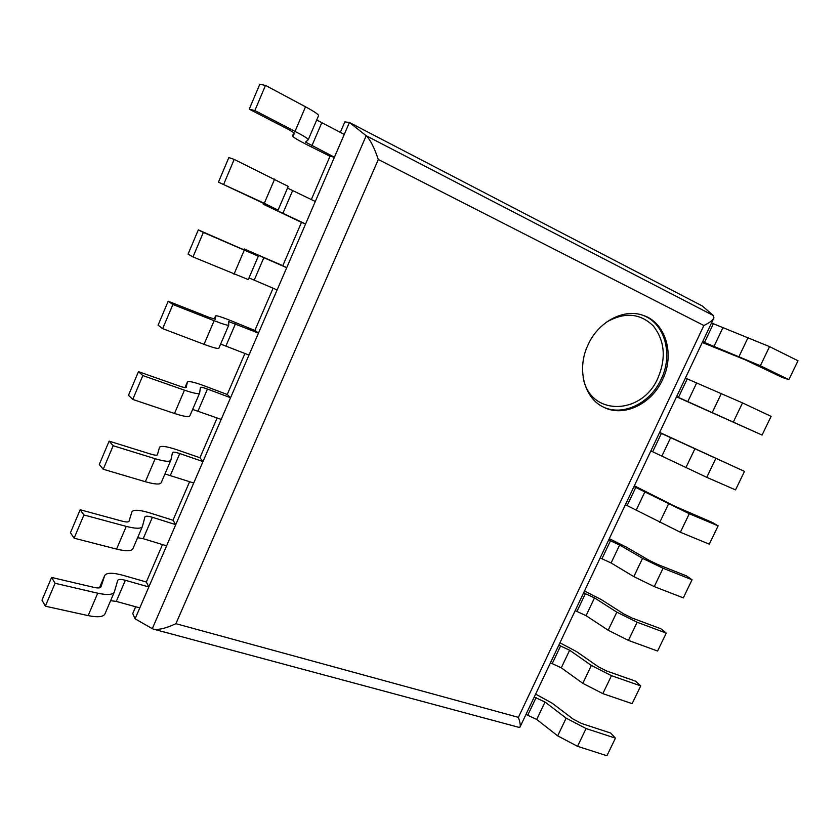 <?xml version="1.0" encoding="UTF-8"?>
<svg xmlns="http://www.w3.org/2000/svg" width="840" height="840" viewBox="0 0 840 840"><rect width="100%" height="100%" fill="white"/><g stroke="black" fill="none" stroke-linecap="round" stroke-linejoin="round"><path stroke-width="1.26" d="M702.293 305.959L349.419 122.483L366.188 135.744C370.188 139.545 374.22 147.462 378.305 159.495L175.917 623.69C165.89 628.351 158.351 630.158 153.29 629.097L152.292 628.677L366.188 135.744L713.465 315.599L702.293 305.959L349.419 122.483L344.852 121.863L340.305 132.405M330.015 156.261L307.608 145.047C297.728 140.038 292.688 136.994 292.509 135.891L294.745 133.35L289.159 129.811L249.26 109.179L254.856 110.555L295.029 131.355C303.923 136.017 308.332 138.81 308.248 139.734L305.56 142.097L334.425 157.216L330.015 156.261L311.325 199.573M301.487 222.38L263.309 204.236L264.59 203.941L258.762 201.054L218.453 182.144L264.296 203.291L278.072 210.116L276.37 210.221L305.592 223.986L301.487 222.38L282.807 265.682L244.198 248.976L244.85 250.131L238.875 247.664L198.303 229.877L188.066 254.132L192.99 256.935L248.283 279.594L258.321 256.179L257.25 254.825L286.713 267.697L277.106 289.926L248.997 277.925M273.094 288.194L254.856 330.467L232.071 321.153C221.991 317.079 216.5 315.336 215.607 315.913L215.334 319.221L209.139 317.373L168.189 301.235L158.078 325.164L162.666 328.65L204.047 344.327C213.255 347.75 218.201 349.031 218.873 348.18L228.785 325.07L228.648 321.552L258.458 333.113L248.976 355.068L220.637 344.075M244.934 353.462L227.241 394.485L204.32 385.844C194.166 382.106 188.517 380.835 187.373 382.022L186.197 387.419C185.829 387.933 183.687 387.524 179.781 386.19L138.464 371.647L128.489 395.272L132.752 399.42L174.51 413.469C183.813 416.504 188.927 417.312 189.84 415.894L199.626 393.078L200.403 387.45C200.855 386.957 203.207 387.481 207.448 389.036L230.548 397.73L221.183 419.423L192.633 409.406M217.119 417.942L199.952 457.737L176.904 449.768C166.688 446.355 160.871 445.536 159.484 447.31L157.427 454.766C156.954 455.511 154.749 455.291 150.801 454.115L109.127 441.137L99.278 464.457L103.236 469.256L145.352 481.719C154.76 484.376 160.03 484.712 161.175 482.748L170.846 460.215L172.505 452.55C173.061 451.805 175.476 452.141 179.75 453.558L202.986 461.57L193.725 483.011L164.955 473.939M189.641 481.635L172.988 520.244L149.825 512.914C139.534 509.828 133.571 509.45 131.933 511.802L129.014 521.252C128.447 522.218 126.179 522.197 122.199 521.178L80.168 509.733L70.455 532.739L74.109 538.167L116.561 549.098C126.063 551.376 131.502 551.271 132.877 548.772L142.411 526.512L144.942 516.841C145.603 515.865 148.082 516.012 152.387 517.293L175.739 524.654L166.593 545.822L143.199 538.692L137.624 537.695M162.488 544.572L146.339 582.005L123.06 575.316C112.697 572.534 106.586 572.597 104.717 575.505L100.968 586.898C100.306 588.095 97.965 588.263 93.944 587.391L51.587 577.437L42 600.149L45.349 606.197L88.148 615.615C97.734 617.537 103.32 616.98 104.927 613.956L114.345 591.99L117.716 580.367C118.482 579.149 121.023 579.117 125.349 580.272L148.827 586.971L139.786 607.898L116.267 601.409L110.617 600.674M135.66 606.764L132.731 613.547L135.083 618.807L349.419 122.483L135.083 618.807L152.292 628.677M254.856 110.555L265.493 85.397L259.77 84.263L249.26 109.179M265.493 85.397L305.519 106.796C314.381 111.605 318.728 114.576 318.549 115.71L308.217 139.776M316.712 120.005L344.264 134.431L334.425 157.216M292.509 135.891L293.947 132.542L292.509 135.891M223.713 184.244L234.203 159.411L228.837 157.563L218.453 182.144M234.203 159.411L288.246 186.396L278.072 210.116M287.511 188.097L315.305 201.474L305.592 223.986M198.303 229.877L203.343 232.439L192.99 256.935M203.343 232.439L258.321 256.179M286.713 267.697L282.807 265.682M168.189 301.235L172.883 304.49L162.666 328.65M172.883 304.49L214.137 320.712C223.314 324.272 228.197 325.721 228.785 325.07M258.458 333.113L254.856 330.467M138.464 371.647L142.832 375.575L132.752 399.42M142.832 375.575L184.464 390.169C193.736 393.33 198.797 394.296 199.626 393.078M230.548 397.73L227.241 394.485M711.512 322.98L769.556 346.616L798 360.769L788.865 379.649L782.387 377.496L745.216 359.825L702.272 342.468M702.639 341.691L760.368 365.736L788.865 379.649M685.398 378.074L742.518 402.906L771.099 416.367L762.058 435.057L676.536 396.784M676.62 396.585L762.058 435.057M659.558 432.6L744.481 471.398L659.652 432.411M744.481 471.398L735.536 489.899L706.755 477.33L650.874 450.923M633.98 486.57L689.273 513.723L718.137 525.861L712.362 522.47L675.066 506.352L634.347 485.804M718.137 525.861L709.286 544.163L680.369 532.256L625.38 504.704M608.664 539.984L619.637 545.013L642.548 558.337L663.065 568.271L692.066 579.758L686.543 575.915L657.731 564.49L649.204 560.364L626.315 547.092L609.294 538.671M692.066 579.758L683.298 597.87L654.266 586.603L633.812 576.618L611.1 562.968L600.159 557.938M109.127 441.137L113.18 445.725L103.236 469.256M113.18 445.725L155.179 458.724C164.546 461.496 169.775 462 170.846 460.215M202.986 461.57L199.952 457.737M583.601 592.861L594.51 597.891L616.823 612.161L637.13 622.251L666.256 633.098L660.986 628.824L632.058 618.02L623.616 613.83L601.314 599.613L584.493 591.003M666.256 633.098L657.583 651.032L628.415 640.395L608.181 630.252L586.068 615.657L575.179 610.638M80.168 509.733L83.927 514.952L74.109 538.167M83.927 514.952L126.263 526.397C135.734 528.791 141.12 528.832 142.411 526.512M175.739 524.654L172.988 520.244M558.8 645.204L569.635 650.223L591.36 665.427L611.468 675.675L640.721 685.902L635.691 681.198L606.638 671.002L598.279 666.75L576.566 651.62L559.933 642.81M640.721 685.902L632.131 703.647L602.837 693.63L582.803 683.329L561.278 667.821L550.452 662.802M51.587 577.437L55.041 583.275L45.349 606.197M55.041 583.275L97.724 593.198C107.279 595.235 112.823 594.836 114.345 591.99M148.827 586.971L146.339 582.005M534.24 697.032L545.013 702.041L566.16 718.148L586.068 728.543L615.437 738.161L610.638 733.037L581.48 723.45L573.206 719.135L552.058 703.111L535.626 694.102M615.437 738.161L606.932 755.738L577.532 746.319L557.687 735.861L536.739 719.46L525.976 714.452M662.498 379.817C675.056 354.596 665.868 322.413 642.989 315.315C623.763 308.28 598.332 321.689 588.063 344.788C576.376 368.97 584.251 398.517 603.834 407.295C623.711 417.459 651.525 404.114 662.498 379.817M175.917 623.69L518.406 717.35C520.118 722.495 520.653 725.728 520.002 727.062L519.047 727.377L153.29 629.097M713.465 315.599L713.916 317.909C712.814 320.25 709.475 322.781 703.878 325.51L378.305 159.495M305.519 106.796L295.029 131.355M321.731 122.861L311.84 145.908M274.659 179.046L264.296 203.291M292.625 190.649L282.86 213.402M263.666 203.416L263.319 204.236M244.198 250.352L233.972 274.27M263.875 257.607L254.237 280.077M214.137 320.712L204.047 344.327M235.494 323.726L225.96 345.923M215.607 315.935L214.232 319.147L215.607 315.913M184.464 390.169L174.51 413.469M207.448 389.036L198.041 410.97M184.978 387.608L187.373 382.022L184.989 387.608M713.297 323.894L704.435 342.584M722.747 328.041L713.853 346.742M748.167 337.376L739.064 356.433M769.556 346.616L760.368 365.736M687.204 378.935L678.426 397.425M696.57 383.124L687.771 401.635M721.35 393.488L712.331 412.346M742.518 402.906L733.425 421.827M661.374 433.398L652.691 451.71M670.656 437.64L661.952 455.963M694.806 449.022L685.881 467.681M715.754 458.608L706.755 477.33M635.807 487.316L627.218 505.439M645.015 491.6L636.395 509.744M668.546 503.969L659.715 522.428M689.273 513.723L680.369 532.256M610.512 540.676L602.007 558.621M619.637 545.013L611.1 562.968M642.548 558.337L633.812 576.618M663.065 568.271L654.266 586.603M155.179 458.724L145.352 481.719M179.75 453.558L170.447 475.219M585.459 593.502L577.038 611.258M594.51 597.891L586.068 615.657M616.823 612.161L608.181 630.252M637.13 622.251L628.415 640.395M126.263 526.397L116.561 549.098M152.387 517.293L143.199 538.692M560.669 645.803L552.332 663.38M569.635 650.223L561.278 667.821M591.36 665.427L582.803 683.329M611.468 675.675L602.837 693.63M97.724 593.198L88.148 615.615M125.349 580.272L116.267 601.409M104.695 575.578L99.456 587.832L104.717 575.505M536.12 697.568L527.867 714.976M545.013 702.041L536.739 719.46M566.16 718.148L557.687 735.861M586.068 728.543L577.532 746.319M642.306 315.094C664.724 322.581 673.523 354.354 661.143 379.26C650.317 403.231 623.028 416.588 603.204 406.98M583.149 377.381C589.586 416.567 642.127 415.622 658.014 377.864C666.288 357.966 664.724 340.673 653.331 325.973C640.08 313.11 624.456 311.84 606.449 322.171M518.406 717.35L703.878 325.51M263.666 203.406L263.309 204.236M520.002 727.062L713.916 317.909"/></g></svg>
